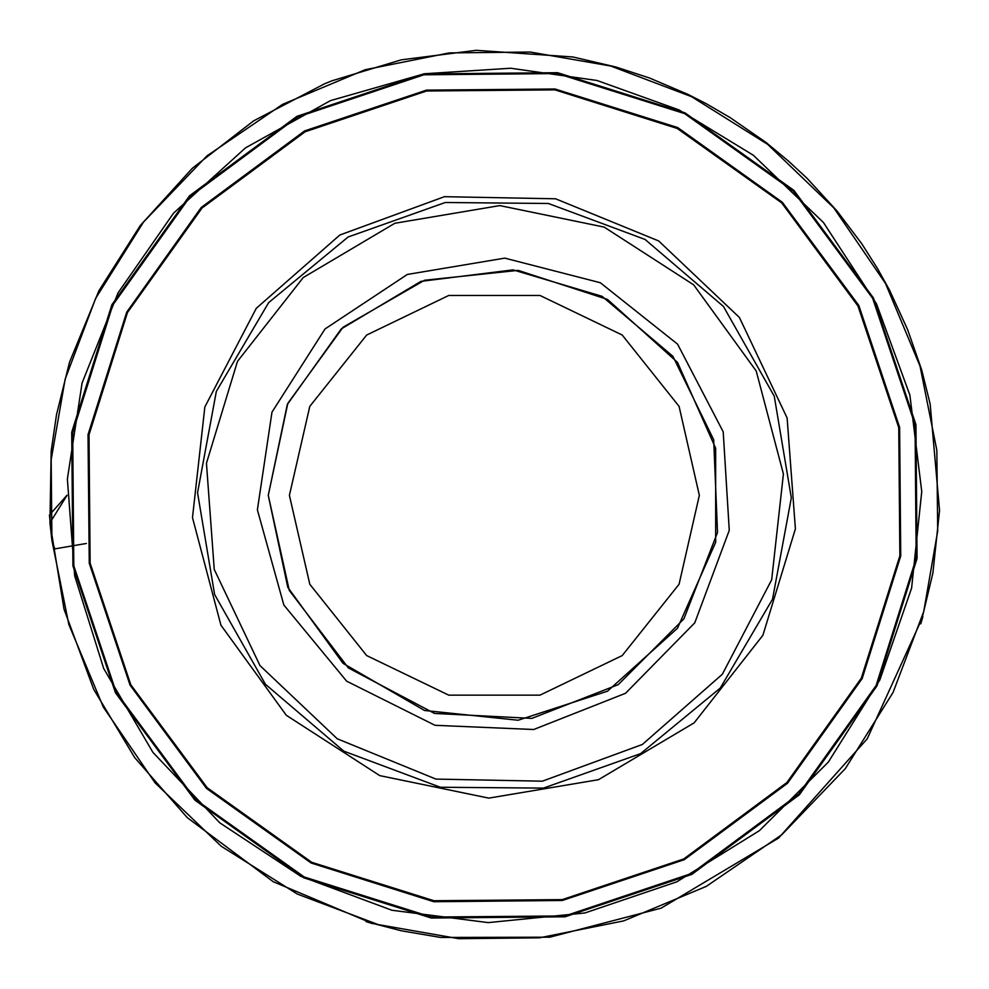 <?xml version="1.0" encoding="UTF-8"?>
<svg xmlns="http://www.w3.org/2000/svg" width="989" height="989" viewBox="0 0 989 989"><rect width="100%" height="100%" fill="white"/><g stroke="black" fill="none" stroke-linecap="round" stroke-linejoin="round"><path stroke-width="1.48" d="M268.254 495.328L287.811 403.339L343.084 327.248L424.541 280.233L518.075 270.393L607.518 299.457L677.416 362.394L715.665 448.314L715.665 542.355L677.416 628.275L607.518 691.212L518.075 720.276L424.541 710.436L343.084 663.421L287.811 587.33L268.254 495.328L289.245 590.482L348.313 667.983L434.505 713.428L531.81 718.397L618.261 684.598L683.844 618.929L717.544 532.441L713.662 439.709L672.866 356.349L602.017 296.379L513.044 269.923L420.943 281.432L341.217 328.954L287.292 404.489L268.254 495.328L289.245 590.482L348.313 667.983L434.505 713.428L531.81 718.397L618.261 684.598L683.844 618.929L717.544 532.441L713.662 439.709L672.866 356.349L602.017 296.379L513.044 269.923L420.943 281.432L341.217 328.954L287.292 404.489L268.254 495.328M426.667 91.025L554.916 89.875L677.255 128.409L781.693 202.869L858.007 305.947L898.729 427.569L899.891 555.83L861.345 678.157L786.898 782.596L683.807 858.909L562.197 899.644L433.936 900.794L311.609 862.26L207.171 787.8L130.857 684.722L90.123 563.1L88.973 434.839L127.507 312.512L201.966 208.073L305.045 131.76L426.667 91.025L554.916 89.875L677.255 128.409L781.693 202.869L858.007 305.947L898.729 427.569L899.891 555.83L861.345 678.157L786.898 782.596L683.807 858.909L562.197 899.644L433.936 900.794L311.609 862.26L207.171 787.8L130.857 684.722L90.123 563.1L88.973 434.839L127.507 312.512L201.966 208.073L305.045 131.76L426.667 91.025M445.359 202.56L548.45 203.437L645.026 239.511L723.441 306.454L774.239 396.169L791.274 497.85L772.508 599.223L720.215 688.072L640.674 753.667L543.505 788.109L440.402 787.232L343.826 751.158L265.411 684.215L214.625 594.5L197.577 492.819L216.344 391.446L268.649 302.597L348.19 237.001L445.359 202.56L548.45 203.437L645.026 239.511L723.441 306.454L774.239 396.169L791.274 497.85L772.508 599.223L720.215 688.072L640.674 753.667L543.505 788.109L440.402 787.232L343.826 751.158L265.411 684.215L214.625 594.5L197.577 492.819L216.344 391.446L268.649 302.597L348.19 237.001L445.359 202.56M289.456 495.328L309.755 406.405L366.635 335.086L448.821 295.501L540.043 295.501L622.229 335.086L679.097 406.405L699.396 495.328L679.097 584.264L622.229 655.583L540.043 695.168L448.821 695.168L366.635 655.583L309.755 584.264L289.456 495.328M67.067 495.341L49.907 522.785L51.243 451.132L56.497 414.725L69.527 362.295L98.949 290.791L140.314 225.443L192.348 168.254L253.505 120.918L324.54 83.768L331.847 80.826L401.299 59.872L476.241 50.352L572.99 57.028L615.912 66.968L649.55 77.995L688.121 94.425L706.801 104.006L730.203 117.654L765.943 142.465L788.542 161.071L807.024 178.292L836.929 210.855L861.765 243.739L877.552 268.501L889.643 290.284L907.717 329.72L921.699 370.096L930.216 404.056L939.55 510.411L932.887 573.113L920.759 623.762L922.811 616.74L867.192 738.82L778.627 838.079L661.134 908.199L549.785 937.213L440.599 937.424L401.349 930.773L366.004 921.661L373.026 923.714L273.211 881.731L187.292 817.68L134.702 757.698L93.658 689.284L63.988 609.236L49.907 522.785L51.972 540.476L51.119 459.588L65.126 379.121L95.723 298.258L143.516 222.08L207.01 155.928L282.582 104.278L365.176 69.774L449.29 52.874L530.178 52.021L610.646 66.028L691.509 96.625L767.687 144.431L833.838 207.913L885.489 283.497L919.98 366.078L936.892 450.193L937.745 531.081L923.726 611.548L893.129 692.411L845.335 768.589L781.842 834.741L706.27 886.391L623.688 920.895L539.561 937.795L458.686 938.648L378.218 924.641L297.355 894.031L221.177 846.238L155.026 782.756L103.363 707.172L68.871 624.591L51.972 540.476L54.716 548.858L86.389 543.394L54.729 548.87L51.972 540.476L49.45 514.997L67.067 495.291M423.787 73.866L557.487 72.654L685.018 112.833L793.883 190.444L873.448 297.912L915.901 424.689L917.1 558.389L876.934 685.921L799.31 794.797L691.855 874.35L565.065 916.803L431.365 918.015L303.846 877.836L194.969 800.225L115.416 692.757L72.951 565.98L71.752 432.28L111.93 304.748L189.542 195.871L297.009 116.319L423.787 73.866L330.437 100.693L245.556 147.905L173.545 213.068L118.099 292.818L82.087 383.027L67.376 479.035L74.731 575.882L103.758 668.576L152.961 752.32L219.805 822.786L300.841 876.341L391.867 910.214L488.195 922.65L584.845 913.02L676.822 881.817L759.391 830.649L828.263 762.16L879.889 679.9L911.611 588.096L921.773 491.496L909.868 395.093L876.514 303.883L823.417 222.55L753.321 155.31L678.986 109.878L596.985 80.455L510.732 68.278L423.787 73.854M426.519 90.123L555.052 88.973L677.663 127.593L782.324 202.213L858.823 305.527L899.631 427.421L900.794 555.954L862.173 678.565L787.553 783.239L684.24 859.725L562.345 900.546L433.8 901.696L311.201 863.076L206.528 788.456L130.041 685.142L89.22 563.248L88.07 434.715L126.691 312.104L201.311 207.43L304.624 130.944L426.519 90.123M423.935 74.756L297.417 117.122L190.185 196.514L112.734 305.156L72.642 432.403L73.841 565.832L116.208 692.337L195.599 799.582L304.241 877.033L431.501 917.112L564.917 915.913L691.435 873.547L798.667 794.155L876.118 685.513L916.21 558.266L915.01 424.837L872.644 298.319L793.252 191.087L684.611 113.636L557.351 73.557L423.935 74.756M542.331 781.137L642.343 744.532L722.378 674.275L771.618 579.851L783.436 474.003L756.214 371.048L693.635 284.869L604.155 227.124L499.865 205.601L394.821 223.205L303.252 277.563L237.484 361.331L206.429 463.198L214.267 569.404L259.946 665.609L337.286 738.82L435.852 779.147L542.331 781.137M533.689 729.548L435.024 725.271L346.644 681.236L283.806 605.045L257.387 509.891L271.963 412.228L324.998 328.917L407.332 274.398L504.724 258.067L600.335 282.78L677.638 344.234L723.256 431.81L729.313 530.376L694.76 622.885L625.555 693.338L533.689 729.548M444.382 196.712L555.633 198.801L658.625 240.933L739.438 317.42L787.157 417.939L795.354 528.917L762.902 635.358L694.191 722.885L598.493 779.678L488.751 798.074L379.776 775.574L286.291 715.232L220.906 625.196L192.459 517.618L204.81 407.035L256.262 308.37L339.882 234.962L444.382 196.712"/></g></svg>
